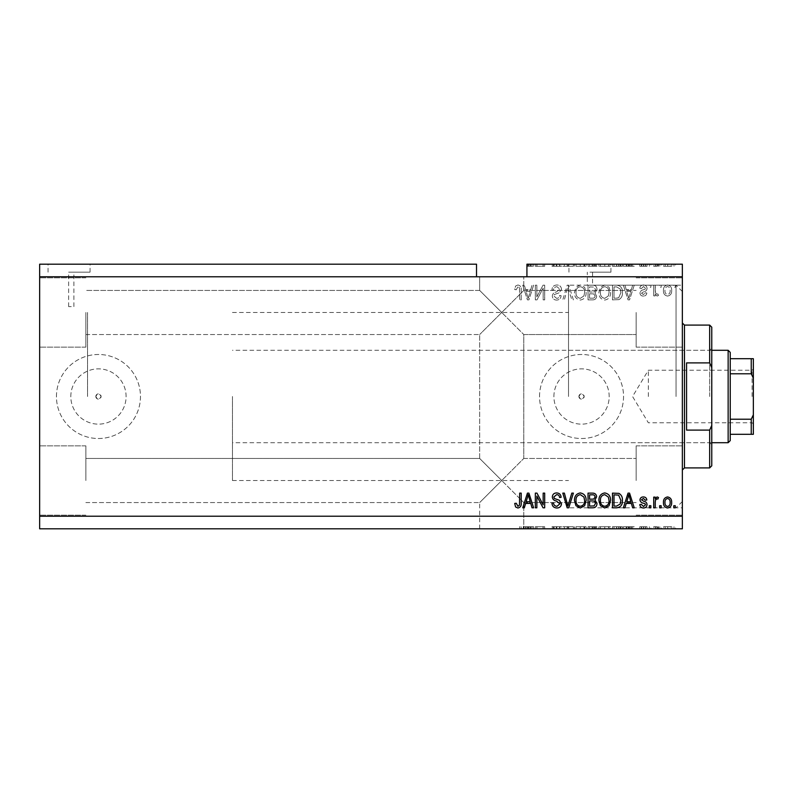 <?xml version="1.0" encoding="UTF-8"?>
<svg xmlns="http://www.w3.org/2000/svg" width="793" height="793" viewBox="0 0 793 793"><rect width="100%" height="100%" fill="white"/><g stroke="black" fill="none" stroke-linecap="round" stroke-linejoin="round"><path stroke-width="0.59" stroke-dasharray="3.96 2.97" d="M71.261 272.158L68.634 272.158L71.261 272.158M71.261 306.604L68.634 306.604L71.261 306.604M69.05 264.178L90.055 264.178L69.05 264.178M69.05 272.158L90.055 272.158L69.05 272.158M589.942 272.158L610.947 272.158L589.942 272.158M589.942 285.212C586.552 285.183 586.552 285.183 589.942 285.212C586.552 285.183 586.552 285.183 589.942 285.212C593.333 285.183 593.333 285.183 589.942 285.212C593.333 285.183 593.333 285.183 589.942 285.212M589.942 264.178L610.947 264.178L589.942 264.178M578.92 396.5A2.627 2.627 0 0 1 581.537 393.873A2.627 2.627 0 0 1 584.163 396.5C582.419 399.89 580.664 399.89 578.92 396.5C580.664 393.11 582.409 393.11 584.163 396.5A2.627 2.627 0 0 1 581.537 399.127A2.627 2.627 0 0 1 578.92 396.5M95.834 396.5A2.627 2.627 0 0 1 98.461 393.873A2.627 2.627 0 0 1 101.088 396.5C99.333 399.89 97.589 399.89 95.834 396.5C97.579 393.11 99.333 393.11 101.088 396.5A2.627 2.627 0 0 1 98.461 399.127A2.627 2.627 0 0 1 95.834 396.5M70.815 396.5A27.636 27.636 0 0 1 98.461 368.864A27.636 27.636 0 0 1 126.097 396.5A27.636 27.636 0 0 1 98.461 424.136A27.636 27.636 0 0 1 70.815 396.5A27.636 27.636 0 0 1 98.461 368.864A27.636 27.636 0 0 1 126.097 396.5A27.636 27.636 0 0 1 98.461 424.136A27.636 27.636 0 0 1 70.815 396.5M553.901 396.5A27.636 27.636 0 0 1 581.537 368.864A27.636 27.636 0 0 1 609.183 396.5A27.636 27.636 0 0 1 581.537 424.136A27.636 27.636 0 0 1 553.901 396.5A27.636 27.636 0 0 1 581.537 368.864A27.636 27.636 0 0 1 609.183 396.5A27.636 27.636 0 0 1 581.537 424.136A27.636 27.636 0 0 1 553.901 396.5M539.537 396.5A42.009 42.009 0 0 1 581.537 354.491A42.009 42.009 0 0 1 623.546 396.5A42.009 42.009 0 0 1 581.537 438.509A42.009 42.009 0 0 1 539.537 396.5A42.009 42.009 0 0 1 581.537 354.491A42.009 42.009 0 0 1 623.546 396.5A42.009 42.009 0 0 1 581.537 438.509A42.009 42.009 0 0 1 539.537 396.5M56.452 396.5A42.009 42.009 0 0 1 98.461 354.491A42.009 42.009 0 0 1 140.47 396.5A42.009 42.009 0 0 1 98.461 438.509A42.009 42.009 0 0 1 56.452 396.5A42.009 42.009 0 0 1 98.461 354.491A42.009 42.009 0 0 1 140.47 396.5A42.009 42.009 0 0 1 98.461 438.509A42.009 42.009 0 0 1 56.452 396.5M501.731 276.777L479.676 276.777L501.731 276.777M501.731 312.482L479.676 290.436L501.731 312.482L479.676 290.436L501.731 312.482L479.676 290.436L501.731 312.482L479.676 290.436L501.731 312.482L479.676 334.537L523.776 290.436L501.731 312.482L523.776 290.436L501.731 312.482L523.776 290.436L501.731 312.482L523.776 290.436L501.731 312.482L523.776 334.537L501.731 312.482M501.731 480.518L479.676 502.564L501.731 480.518L479.676 502.564L501.731 480.518L479.676 458.463L501.731 480.518L479.676 458.463L501.731 480.518L479.676 502.564L501.731 480.518L479.676 502.564L501.731 480.518L479.676 458.463L501.731 480.518L479.676 458.463L501.731 480.518L523.776 458.463L501.731 480.518L523.776 458.463L501.731 480.518L523.776 458.463L501.731 480.518L523.776 458.463L501.731 480.518L523.776 502.564L501.731 480.518M501.731 528.822L479.676 528.822L523.776 528.822L501.731 528.822L523.776 528.822L523.38 526.721L523.112 528.822L521.199 528.822L521.199 526.721L521.199 528.822L501.731 528.822M85.862 480.518L85.862 445.854L85.862 480.518M85.862 312.482L85.862 347.146L85.862 312.482M39.65 312.482L39.65 347.146L39.65 312.482M39.65 480.518L39.65 445.854L39.65 480.518M682.357 312.482L682.357 347.146L682.357 312.482M636.155 312.482L636.155 347.146L636.155 312.482M682.357 480.518L682.357 445.854L682.357 480.518M636.155 480.518L636.155 445.854L636.155 480.518M568.522 396.5L568.522 285.183L568.522 396.5M87.537 396.5L87.537 312.482L87.537 396.5M682.357 396.5L682.357 285.183L682.357 396.5M39.65 264.178L476.524 264.178L476.524 276.777L39.65 276.777L39.65 264.178M527.494 266.279L533.62 266.279L526.929 266.279L530.239 266.279L527.494 266.279L527.494 264.178L526.929 264.178L526.929 266.279L526.929 264.178L682.357 264.178L682.357 516.223L39.65 516.223L39.65 276.777M536.96 266.279L544.692 266.279L536.861 266.279L536.861 264.178L544.692 264.178L536.861 264.178L536.861 266.279L535.334 266.279L535.334 264.178L535.334 266.279L536.96 266.279L536.96 264.178M561.494 264.178L551.948 264.178L561.494 264.178L561.494 266.279L556.864 266.279L556.864 264.178M573.389 264.178L562.782 264.178L573.389 264.178L573.389 266.279L568.759 266.279L568.759 264.178M575.966 266.279L586.126 266.279L580.298 266.279L580.288 264.178L574.479 264.178L586.126 264.178L576.005 264.178L580.288 264.178L580.298 266.279L575.966 266.279L575.966 264.178M610.56 266.279L598.913 266.279L604.752 266.279L604.742 264.178L598.913 264.178L610.56 264.178L600.44 264.178L609.034 264.178L604.762 264.178L604.752 266.279L610.56 266.279L610.56 264.178M626.232 264.178L634.241 264.178L626.232 264.178L626.232 266.279L624.943 266.279L624.943 264.178M675.487 264.178L673.961 264.178L675.487 264.178L675.487 266.279L673.961 266.279L673.961 264.178L673.961 266.279L675.487 266.279L675.487 264.178M671.859 264.178L663.642 264.178L671.859 264.178L671.859 266.279L667.756 266.279L667.756 264.178L667.756 266.279L663.642 266.279L663.642 264.178M661.352 264.178L659.826 264.178L661.352 264.178L661.352 266.279L659.826 266.279L659.826 264.178L659.826 266.279L661.352 266.279L661.352 264.178M657.05 266.279L655.246 266.279L655.246 264.178L653.719 264.178L658.487 264.178L655.246 264.178L655.246 266.279L653.719 266.279L653.719 264.178L653.719 266.279L655.246 266.279L655.246 264.178L655.246 266.279L657.05 266.279L657.05 264.178M650.855 264.178L649.328 264.178L650.855 264.178L650.855 266.279L649.328 266.279L649.328 264.178L649.328 266.279L650.855 266.279L650.855 264.178M647.038 264.178L639.782 264.178L647.038 264.178L647.038 266.279L643.42 266.279L643.42 264.178L643.41 266.279L639.782 266.279L639.782 264.178M622.406 264.178L612.474 264.178L622.406 264.178L622.406 266.279L616.805 266.279L616.805 264.178M597.01 264.178L588.029 264.178L597.01 264.178L597.01 266.279L588.029 266.279L588.029 264.178L588.029 266.279L596.623 266.279L596.623 264.178M536.96 526.721L544.692 526.721L536.861 526.721L536.861 528.822L544.692 528.822L536.861 528.822L536.861 526.721L535.334 526.721L535.334 528.822L535.334 526.721L536.96 526.721L536.96 528.822M561.494 528.822L551.948 528.822L561.494 528.822L561.494 526.721L556.864 526.721L556.864 528.822M573.389 528.822L562.782 528.822L573.389 528.822L573.389 526.721L568.759 526.721L568.759 528.822M575.966 526.721L586.126 526.721L580.298 526.721L580.288 528.822L574.479 528.822L586.126 528.822L576.005 528.822L580.288 528.822L580.298 526.721L575.966 526.721L575.966 528.822M610.56 526.721L598.913 526.721L604.752 526.721L604.742 528.822L598.913 528.822L610.56 528.822L600.44 528.822L609.034 528.822L604.762 528.822L604.752 526.721L610.56 526.721L610.56 528.822M626.232 528.822L634.241 528.822L626.232 528.822L626.232 526.721L624.943 526.721L624.943 528.822M675.487 528.822L673.961 528.822L675.487 528.822L675.487 526.721L673.961 526.721L673.961 528.822L673.961 526.721L675.487 526.721L675.487 528.822M39.65 516.223L39.65 528.822L682.357 528.822L682.357 516.223M671.859 528.822L663.642 528.822L671.859 528.822L671.859 526.721L667.756 526.721L667.756 528.822L667.756 526.721L663.642 526.721L663.642 528.822M661.352 528.822L659.826 528.822L661.352 528.822L661.352 526.721L659.826 526.721L659.826 528.822L659.826 526.721L661.352 526.721L661.352 528.822M657.05 526.721L655.246 526.721L655.246 528.822L653.719 528.822L658.487 528.822L655.246 528.822L655.246 526.721L653.719 526.721L653.719 528.822L653.719 526.721L655.246 526.721L655.246 528.822L655.246 526.721L657.05 526.721L657.05 528.822M650.855 528.822L649.328 528.822L650.855 528.822L650.855 526.721L649.328 526.721L649.328 528.822L649.328 526.721L650.855 526.721L650.855 528.822M647.038 528.822L639.782 528.822L647.038 528.822L647.038 526.721L643.42 526.721L643.42 528.822L643.41 526.721L639.782 526.721L639.782 528.822M622.406 528.822L612.474 528.822L622.406 528.822L622.406 526.721L616.805 526.721L616.805 528.822M597.01 528.822L588.029 528.822L597.01 528.822L597.01 526.721L588.029 526.721L588.029 528.822L588.029 526.721L596.623 526.721L596.623 528.822M536.861 296.889L536.861 285.183L535.334 285.183L535.334 299.883L536.96 299.883L543.165 288.166L543.165 299.883L544.692 299.883L544.692 285.183L543.056 285.183L536.861 296.889L536.861 285.183L535.334 285.183L535.334 299.883L536.96 299.883L543.165 288.166L543.165 299.883L544.692 299.883L544.692 285.183L543.056 285.183L536.861 296.889M561.494 289.276C561.216 286.501 559.68 285.074 556.864 284.994C553.772 285.183 552.126 286.838 551.948 289.951L553.474 290.149C553.673 287.988 554.842 286.848 556.993 286.709L559.967 289.227L556.289 292.012C553.901 292.399 552.582 293.747 552.325 296.047C552.552 298.634 553.97 299.972 556.597 300.071C559.392 299.942 560.899 298.475 561.107 295.68L559.58 295.492C559.442 297.335 558.46 298.287 556.646 298.356L553.851 296.007L554.337 294.52L559.224 292.786L561.494 289.276C561.216 286.501 559.68 285.074 556.864 284.994C553.772 285.183 552.126 286.838 551.948 289.951L553.474 290.149C553.673 287.988 554.842 286.848 556.993 286.709L559.967 289.227L556.289 292.012C553.901 292.399 552.582 293.747 552.325 296.047C552.552 298.634 553.97 299.972 556.597 300.071C559.392 299.942 560.899 298.475 561.107 295.68L559.58 295.492C559.442 297.335 558.46 298.287 556.646 298.356L553.851 296.007L554.337 294.52L559.224 292.786L561.494 289.276M573.389 299.883L568.759 285.183L567.183 285.183L562.782 299.883L564.358 299.883L567.887 286.897L571.803 299.883L573.389 299.883L568.759 285.183L567.183 285.183L562.782 299.883L564.358 299.883L567.887 286.897L571.803 299.883L573.389 299.883M580.298 284.994L575.966 287.294L574.479 292.339C574.301 296.711 576.243 299.288 580.307 300.071C584.292 299.308 586.235 296.79 586.126 292.518L584.629 287.235L580.298 284.994L575.966 287.294L574.479 292.339C574.301 296.711 576.243 299.288 580.307 300.071C584.292 299.308 586.235 296.79 586.126 292.518L584.629 287.235L580.298 284.994M604.742 284.994L600.41 287.294L598.913 292.339C598.745 296.711 600.688 299.288 604.752 300.071C608.737 299.308 610.669 296.79 610.56 292.518L609.064 287.235L604.742 284.994L600.41 287.294L598.913 292.339C598.745 296.711 600.688 299.288 604.752 300.071C608.737 299.308 610.669 296.79 610.56 292.518L609.064 287.235L604.742 284.994M626.232 289.574L624.943 285.183L623.357 285.183L628.056 299.883L629.543 299.883L634.241 285.183L632.655 285.183L631.367 289.574L626.232 289.574L624.943 285.183L623.357 285.183L628.056 299.883L629.543 299.883L634.241 285.183L632.655 285.183L631.367 289.574L626.232 289.574M675.289 287.284L675.289 285.183L673.763 285.183L673.763 287.284L675.289 287.284L675.289 285.183L673.763 285.183L673.763 287.284L675.289 287.284M530.239 266.279L530.239 264.178L526.929 264.178L526.929 276.777L476.524 276.777M526.929 276.777L682.357 276.777M671.661 290.635C671.869 287.453 670.501 285.569 667.557 284.994C664.663 285.559 663.295 287.403 663.454 290.525C663.285 293.658 664.653 295.511 667.557 296.067C670.422 295.521 671.79 293.717 671.661 290.635C671.869 287.453 670.501 285.569 667.557 284.994C664.663 285.559 663.295 287.403 663.454 290.525C663.285 293.658 664.653 295.511 667.557 296.067C670.422 295.521 671.79 293.717 671.661 290.635M661.164 287.284L661.164 285.183L659.637 285.183L659.637 287.284L661.164 287.284L661.164 285.183L659.637 285.183L659.637 287.284L661.164 287.284M655.246 290.724L655.246 285.183L653.719 285.183L653.719 295.878L655.246 295.878L655.246 294.163L657.05 296.067L658.487 295.492L657.922 293.965L656.882 294.153L655.514 292.904L655.246 285.183L653.719 285.183L653.719 295.878L655.246 295.878L655.246 294.163L657.05 296.067L658.487 295.492L657.922 293.965L656.882 294.153L655.514 292.904L655.246 290.724M650.855 287.284L650.855 285.183L649.328 285.183L649.328 287.284L650.855 287.284L650.855 285.183L649.328 285.183L649.328 287.284L650.855 287.284M647.038 288.444C646.87 286.223 645.661 285.074 643.42 284.994C641.269 285.103 640.05 286.253 639.782 288.424L641.309 288.622L643.529 286.521L645.502 288.176L645.155 289.148L643.718 289.732C641.596 290 640.347 291.09 639.971 293.014C640.169 295.026 641.299 296.037 643.361 296.067C645.403 296.027 646.563 295.006 646.84 293.014L645.314 292.815L643.41 294.54L641.497 293.232L643.688 291.735C645.75 291.467 646.86 290.377 647.038 288.444C646.87 286.223 645.661 285.074 643.42 284.994C641.269 285.103 640.05 286.253 639.782 288.424L641.309 288.622L643.529 286.521L645.502 288.176L645.155 289.148L643.718 289.732C641.596 290 640.347 291.09 639.971 293.014C640.169 295.026 641.299 296.037 643.361 296.067C645.403 296.027 646.563 295.006 646.84 293.014L645.314 292.815L643.41 294.54L641.497 293.232L643.688 291.735C645.75 291.467 646.86 290.377 647.038 288.444M622.406 292.617C622.664 288.265 620.8 285.787 616.805 285.183L612.474 285.183L612.474 299.883L618.956 299.615C621.494 298.079 622.644 295.739 622.406 292.617C622.664 288.265 620.8 285.787 616.805 285.183L612.474 285.183L612.474 299.883L618.956 299.615C621.494 298.079 622.644 295.739 622.406 292.617M597.01 289.495C596.881 286.64 595.404 285.202 592.559 285.183L588.029 285.183L588.029 299.883L592.589 299.883C595.057 299.873 596.405 298.634 596.623 296.185L594.988 293.103L597.01 289.495C596.881 286.64 595.404 285.202 592.559 285.183L588.029 285.183L588.029 299.883L592.589 299.883C595.057 299.873 596.405 298.634 596.623 296.185L594.988 293.103L597.01 289.495M525.6 289.574L524.322 285.183L522.736 285.183L527.424 299.883L528.911 299.883L533.62 285.183L532.024 285.183L530.745 289.574L525.6 289.574L524.322 285.183L522.736 285.183L527.424 299.883L528.911 299.883L533.62 285.183L532.024 285.183L530.745 289.574L525.6 289.574M517.879 284.994L515.589 286.025L514.716 289.574L516.243 289.762L517.948 286.709L519.474 287.819L519.673 299.883L521.199 299.883L521.199 289.901C521.497 287.125 520.396 285.49 517.879 284.994L515.589 286.025L514.716 289.574L516.243 289.762L517.948 286.709L519.474 287.819L519.673 299.883L521.199 299.883L521.199 289.901C521.497 287.125 520.396 285.49 517.879 284.994M670.135 290.535C670.313 292.686 669.441 294.025 667.518 294.54C665.644 293.985 664.802 292.657 664.98 290.535C664.802 288.374 665.674 287.036 667.597 286.521C669.47 287.076 670.313 288.414 670.135 290.535C670.313 292.686 669.441 294.025 667.518 294.54C665.644 293.985 664.802 292.657 664.98 290.535C664.802 288.374 665.674 287.036 667.597 286.521C669.47 287.076 670.313 288.414 670.135 290.535M628.799 298.356L626.728 291.289L630.861 291.289L628.799 298.356L626.728 291.289L630.861 291.289L628.799 298.356M616.577 298.168L614 298.168L614 286.897L616.627 286.897L620.295 289.039L620.879 292.637L618.659 297.871L614 298.168L614 286.897L616.627 286.897L620.295 289.039L620.879 292.637L618.659 297.871L616.577 298.168M608.4 295.888L604.762 298.356C601.649 297.722 600.212 295.71 600.44 292.32C600.351 289.148 601.778 287.284 604.732 286.709C607.765 287.324 609.202 289.276 609.034 292.558L608.4 295.888L604.762 298.356C601.649 297.722 600.212 295.71 600.44 292.32C600.351 289.148 601.778 287.284 604.732 286.709C607.765 287.324 609.202 289.276 609.034 292.558L608.4 295.888M592.381 292.052L589.556 292.052L589.556 286.897L594.076 287.086L595.484 289.485C595.315 291.328 594.284 292.181 592.381 292.052L589.556 292.052L589.556 286.897L594.076 287.086L595.484 289.485C595.315 291.328 594.284 292.181 592.381 292.052M592.064 298.168L589.556 298.168L589.556 293.777L593.759 293.916L595.097 295.948C594.899 297.653 593.888 298.396 592.064 298.168L589.556 298.168L589.556 293.777L593.759 293.916L595.097 295.948C594.899 297.653 593.888 298.396 592.064 298.168M583.955 295.888L580.317 298.356C577.205 297.722 575.768 295.71 576.005 292.32C575.906 289.148 577.334 287.284 580.288 286.709C583.331 287.324 584.768 289.276 584.6 292.558L583.955 295.888L580.317 298.356C577.205 297.722 575.768 295.71 576.005 292.32C575.906 289.148 577.334 287.284 580.288 286.709C583.331 287.324 584.768 289.276 584.6 292.558L583.955 295.888M528.178 298.356L526.106 291.289L530.239 291.289L528.178 298.356L526.106 291.289L530.239 291.289L528.178 298.356M515.589 506.975L514.716 503.426L516.243 503.238L517.948 506.291L519.474 505.181L519.673 493.117L521.199 493.117L521.199 503.099C521.497 505.875 520.396 507.51 517.879 508.006L515.589 506.975M624.943 507.817L623.357 507.817L628.056 493.117L629.543 493.117L634.241 507.817L632.655 507.817L631.367 503.426L626.232 503.426L624.943 507.817M628.799 494.644L626.728 501.711L630.861 501.711L628.799 494.644M643.42 508.006C641.269 507.897 640.05 506.747 639.782 504.576L641.309 504.378L643.529 506.479L645.502 504.824L645.155 503.852L643.718 503.268C641.596 503 640.347 501.91 639.971 499.986C640.169 497.974 641.299 496.963 643.361 496.933C645.403 496.973 646.563 497.994 646.84 499.986L645.314 500.185L643.41 498.46L641.497 499.768L643.688 501.265C645.75 501.533 646.86 502.623 647.038 504.556C646.87 506.777 645.661 507.926 643.42 508.006M650.855 507.817L649.328 507.817L649.328 505.716L650.855 505.716L650.855 507.817M655.246 507.817L653.719 507.817L653.719 497.122L655.246 497.122L655.246 498.837L657.05 496.933L658.487 497.508L657.922 499.035L656.882 498.847L655.514 500.096L655.246 507.817M675.289 507.817L673.763 507.817L673.763 505.716L675.289 505.716L675.289 507.817M667.557 508.006C664.663 507.441 663.295 505.597 663.454 502.475C663.285 499.342 664.653 497.489 667.557 496.933C670.422 497.479 671.79 499.283 671.661 502.365C671.869 505.547 670.501 507.431 667.557 508.006M670.135 502.465C670.313 500.314 669.441 498.975 667.518 498.46C665.644 499.015 664.802 500.343 664.98 502.465C664.802 504.626 665.674 505.964 667.597 506.479C669.47 505.924 670.313 504.586 670.135 502.465M661.164 507.817L659.637 507.817L659.637 505.716L661.164 505.716L661.164 507.817M616.805 507.817L612.474 507.817L612.474 493.117L618.956 493.385C621.494 494.921 622.644 497.261 622.406 500.383C622.664 504.735 620.8 507.213 616.805 507.817M616.577 494.832L614 494.832L614 506.103L616.627 506.103L620.295 503.961L620.879 500.363L618.659 495.129L616.577 494.832M600.41 505.706L598.913 500.661C598.745 496.289 600.688 493.712 604.752 492.929C608.737 493.692 610.669 496.21 610.56 500.482L609.064 505.765L604.742 508.006L600.41 505.706M608.4 497.112L604.762 494.644C601.649 495.278 600.212 497.29 600.44 500.68C600.351 503.852 601.778 505.716 604.732 506.291C607.765 505.676 609.202 503.724 609.034 500.442L608.4 497.112M592.559 507.817L588.029 507.817L588.029 493.117L592.589 493.117C595.057 493.127 596.405 494.366 596.623 496.814L594.988 499.897L597.01 503.505C596.881 506.36 595.404 507.798 592.559 507.817M592.381 500.948L589.556 500.948L589.556 506.103L594.076 505.914L595.484 503.515C595.315 501.672 594.284 500.819 592.381 500.948M592.064 494.832L589.556 494.832L589.556 499.223L593.759 499.084L595.097 497.052C594.899 495.347 593.888 494.604 592.064 494.832M575.966 505.706L574.479 500.661C574.301 496.289 576.243 493.712 580.307 492.929C584.292 493.692 586.235 496.21 586.126 500.482L584.629 505.765L580.298 508.006L575.966 505.706M583.955 497.112L580.317 494.644C577.205 495.278 575.768 497.29 576.005 500.68C575.906 503.852 577.334 505.716 580.288 506.291C583.331 505.676 584.768 503.724 584.6 500.442L583.955 497.112M568.759 507.817L567.183 507.817L562.782 493.117L564.358 493.117L567.887 506.103L571.803 493.117L573.389 493.117L568.759 507.817M556.864 508.006C553.772 507.817 552.126 506.162 551.948 503.049L553.474 502.851C553.673 505.012 554.842 506.152 556.993 506.291L559.967 503.773L556.289 500.988C553.901 500.601 552.582 499.253 552.325 496.953C552.552 494.366 553.97 493.028 556.597 492.929C559.392 493.058 560.899 494.525 561.107 497.32L559.58 497.508C559.442 495.665 558.46 494.713 556.646 494.644L553.851 496.993L554.337 498.48L559.224 500.214L561.494 503.724C561.216 506.499 559.68 507.926 556.864 508.006M536.861 507.817L535.334 507.817L535.334 493.117L536.96 493.117L543.165 504.834L543.165 493.117L544.692 493.117L544.692 507.817L543.056 507.817L536.861 496.111L536.861 507.817M524.322 507.817L522.736 507.817L527.424 493.117L528.911 493.117L533.62 507.817L532.024 507.817L530.745 503.426L525.6 503.426L524.322 507.817M528.178 494.644L526.106 501.711L530.239 501.711L528.178 494.644M663.642 526.721L671.859 526.721M670.333 526.721L665.168 526.721L670.333 526.721L670.333 528.822L665.168 528.822L670.333 528.822M667.716 526.721L667.716 528.822M665.168 526.721L665.168 528.822M667.785 526.721L667.785 528.822M658.487 526.721L658.487 528.822M657.922 526.721L657.922 528.822M656.882 526.721L656.882 528.822M655.514 526.721L655.514 528.822M639.782 526.721L641.309 526.721L641.309 528.822M641.309 526.721L643.529 526.721L643.529 528.822M643.529 526.721L645.502 526.721L645.502 528.822M645.502 526.721L645.155 528.822M645.155 526.721L639.971 526.721L639.971 528.822M639.971 526.721L643.361 526.721L643.361 528.822M643.361 526.721L646.84 526.721L646.84 528.822M646.84 526.721L645.314 526.721L645.314 528.822M645.314 526.721L641.497 526.721L641.497 528.822M641.497 526.721L641.983 528.822M641.983 526.721L647.038 526.721M624.943 526.721L623.357 526.721L623.357 528.822M623.357 526.721L628.056 526.721L628.056 528.822M628.056 526.721L629.543 526.721L629.543 528.822M629.543 526.721L634.241 526.721L634.241 528.822M634.241 526.721L632.655 526.721L632.655 528.822M632.655 526.721L631.367 526.721L631.367 528.822M631.367 526.721L626.232 526.721M628.799 526.721L626.728 526.721L630.861 526.721L628.799 526.721L628.799 528.822L626.728 528.822L628.799 528.822M628.115 526.721L628.115 528.822M626.728 526.721L626.728 528.822M630.861 526.721L630.861 528.822M616.805 526.721L612.474 526.721L612.474 528.822L612.474 526.721L618.956 526.721L618.956 528.822M618.956 526.721L622.406 526.721M616.577 526.721L620.879 526.721L616.577 526.721L616.577 528.822L614 528.822L620.879 528.822L616.577 528.822M614 526.721L614 528.822L614 526.721M618.659 526.721L618.659 528.822M620.879 526.721L620.879 528.822M620.295 526.721L620.295 528.822M616.627 526.721L616.627 528.822L616.617 526.721M600.41 526.721L600.41 528.822M598.913 526.721L598.913 528.822M609.064 526.721L609.064 528.822M608.4 526.721L600.44 526.721L609.034 526.721L608.4 526.721L608.4 528.822M604.762 526.721L604.762 528.822M600.44 526.721L600.44 528.822M609.034 526.721L609.034 528.822M604.732 526.721L604.732 528.822M596.623 526.721L594.988 526.721L594.988 528.822M594.988 526.721L597.01 526.721M592.381 526.721L595.484 526.721L592.381 526.721L592.381 528.822L589.556 528.822L595.484 528.822L592.381 528.822M592.064 526.721L595.097 526.721L592.064 526.721L592.064 528.822M589.556 526.721L589.556 528.822L589.556 526.721M595.097 526.721L595.097 528.822M593.759 526.721L593.759 528.822M595.484 526.721L595.484 528.822M594.076 526.721L594.076 528.822M592.589 526.721L592.589 528.822M574.479 526.721L574.479 528.822M580.307 526.721L580.307 528.822L580.317 526.721L576.005 526.721L580.317 526.721M586.126 526.721L586.126 528.822M584.629 526.721L584.629 528.822M576.005 526.721L576.005 528.822M583.955 526.721L583.955 528.822M584.6 526.721L584.6 528.822M568.759 526.721L567.183 526.721L567.183 528.822M567.183 526.721L562.782 526.721L562.782 528.822M562.782 526.721L564.358 526.721L564.358 528.822M564.358 526.721L567.887 526.721L567.887 528.822M567.887 526.721L571.803 526.721L571.803 528.822M571.803 526.721L573.389 526.721M556.864 526.721L551.948 526.721L551.948 528.822M551.948 526.721L553.474 526.721L553.474 528.822M553.474 526.721L556.993 526.721L556.993 528.822M556.993 526.721L559.967 526.721L559.967 528.822M559.967 526.721L552.325 526.721L552.325 528.822M552.325 526.721L556.597 526.721L556.597 528.822M556.597 526.721L561.107 526.721L561.107 528.822M561.107 526.721L559.58 526.721L559.58 528.822M559.58 526.721L556.646 526.721L556.646 528.822M556.646 526.721L553.851 526.721L553.851 528.822M553.851 526.721L554.337 528.822M554.337 526.721L559.224 526.721L559.224 528.822M559.224 526.721L561.494 526.721M543.165 526.721L543.165 528.822L543.165 526.721M544.692 526.721L544.692 528.822L544.692 526.721M543.056 526.721L543.056 528.822M523.112 526.721L533.62 526.721L524.322 526.721L524.322 528.822M524.322 526.721L523.38 526.721M527.424 526.721L527.424 528.822M528.911 526.721L528.911 528.822M533.62 526.721L533.62 528.822M532.024 526.721L532.024 528.822M530.745 526.721L530.745 528.822M525.6 526.721L525.6 528.822M528.178 526.721L526.106 526.721L530.239 526.721L528.178 526.721L528.178 528.822L526.106 528.822L528.178 528.822M527.494 526.721L527.494 528.822M526.106 526.721L526.106 528.822M530.239 526.721L530.239 528.822M519.673 526.721L519.673 528.822L519.673 526.721L521.199 526.721L519.673 526.721M663.642 266.279L671.859 266.279M670.333 266.279L665.168 266.279L670.333 266.279L670.333 264.178L665.168 264.178L670.333 264.178M667.716 266.279L667.716 264.178M665.168 266.279L665.168 264.178M667.785 266.279L667.785 264.178M658.487 266.279L658.487 264.178M657.922 266.279L657.922 264.178M656.882 266.279L656.882 264.178M655.514 266.279L655.514 264.178M639.782 266.279L641.309 266.279L641.309 264.178M641.309 266.279L643.529 266.279L643.529 264.178M643.529 266.279L645.502 266.279L645.502 264.178M645.502 266.279L645.155 264.178M645.155 266.279L639.971 266.279L639.971 264.178M639.971 266.279L643.361 266.279L643.361 264.178M643.361 266.279L646.84 266.279L646.84 264.178M646.84 266.279L645.314 266.279L645.314 264.178M645.314 266.279L641.497 266.279L641.497 264.178M641.497 266.279L641.983 264.178M641.983 266.279L647.038 266.279M624.943 266.279L623.357 266.279L623.357 264.178M623.357 266.279L628.056 266.279L628.056 264.178M628.056 266.279L629.543 266.279L629.543 264.178M629.543 266.279L634.241 266.279L634.241 264.178M634.241 266.279L632.655 266.279L632.655 264.178M632.655 266.279L631.367 266.279L631.367 264.178M631.367 266.279L626.232 266.279M628.799 266.279L626.728 266.279L630.861 266.279L628.799 266.279L628.799 264.178L626.728 264.178L628.799 264.178M628.115 266.279L628.115 264.178M626.728 266.279L626.728 264.178M630.861 266.279L630.861 264.178M616.805 266.279L612.474 266.279L612.474 264.178L612.474 266.279L618.956 266.279L618.956 264.178M618.956 266.279L622.406 266.279M616.577 266.279L620.879 266.279L616.577 266.279L616.577 264.178L614 264.178L620.879 264.178L616.577 264.178M614 266.279L614 264.178L614 266.279M618.659 266.279L618.659 264.178M620.879 266.279L620.879 264.178M620.295 266.279L620.295 264.178M616.627 266.279L616.627 264.178L616.617 266.279M600.41 266.279L600.41 264.178M598.913 266.279L598.913 264.178M609.064 266.279L609.064 264.178M608.4 266.279L600.44 266.279L609.034 266.279L608.4 266.279L608.4 264.178M604.762 266.279L604.762 264.178M600.44 266.279L600.44 264.178M609.034 266.279L609.034 264.178M604.732 266.279L604.732 264.178M596.623 266.279L594.988 266.279L594.988 264.178M594.988 266.279L597.01 266.279M592.381 266.279L595.484 266.279L592.381 266.279L592.381 264.178L589.556 264.178L595.484 264.178L592.381 264.178M592.064 266.279L595.097 266.279L592.064 266.279L592.064 264.178M589.556 266.279L589.556 264.178L589.556 266.279M595.097 266.279L595.097 264.178M593.759 266.279L593.759 264.178M595.484 266.279L595.484 264.178M594.076 266.279L594.076 264.178M592.589 266.279L592.589 264.178M574.479 266.279L574.479 264.178M580.307 266.279L580.307 264.178L580.317 266.279L576.005 266.279L580.317 266.279M586.126 266.279L586.126 264.178M584.629 266.279L584.629 264.178M576.005 266.279L576.005 264.178M583.955 266.279L583.955 264.178M584.6 266.279L584.6 264.178M568.759 266.279L567.183 266.279L567.183 264.178M567.183 266.279L562.782 266.279L562.782 264.178M562.782 266.279L564.358 266.279L564.358 264.178M564.358 266.279L567.887 266.279L567.887 264.178M567.887 266.279L571.803 266.279L571.803 264.178M571.803 266.279L573.389 266.279M556.864 266.279L551.948 266.279L551.948 264.178M551.948 266.279L553.474 266.279L553.474 264.178M553.474 266.279L556.993 266.279L556.993 264.178M556.993 266.279L559.967 266.279L559.967 264.178M559.967 266.279L552.325 266.279L552.325 264.178M552.325 266.279L556.597 266.279L556.597 264.178M556.597 266.279L561.107 266.279L561.107 264.178M561.107 266.279L559.58 266.279L559.58 264.178M559.58 266.279L556.646 266.279L556.646 264.178M556.646 266.279L553.851 266.279L553.851 264.178M553.851 266.279L554.337 264.178M554.337 266.279L559.224 266.279L559.224 264.178M559.224 266.279L561.494 266.279M543.165 266.279L543.165 264.178L543.165 266.279M544.692 266.279L544.692 264.178L544.692 266.279M543.056 266.279L543.056 264.178M527.424 266.279L527.424 264.178M528.911 266.279L528.911 264.178M533.62 266.279L533.62 264.178M532.024 266.279L532.024 264.178M530.745 266.279L530.745 264.178M528.178 266.279L528.178 264.178L527.494 264.178M530.239 264.178L528.178 264.178M711.767 396.5L711.767 348.196L711.767 396.5M709.666 396.5L709.666 350.288L709.666 396.5M676.052 396.5L676.052 285.183L676.052 396.5M709.666 467.91L709.666 430.103L686.56 430.103L686.56 362.897L709.666 362.897L709.666 325.09M711.767 465.808L711.767 327.192M709.666 430.103L711.767 425.375M711.767 367.625L709.666 362.897M686.56 430.103L686.56 362.897L686.56 430.103M753.35 396.5L753.35 368.983L753.35 396.5M752.091 396.5L752.091 370.242L752.091 396.5M648.337 396.5L648.337 370.242L648.337 396.5M728.143 350.288L728.143 442.712M730.244 440.611L730.244 352.389M232.458 396.5L232.458 480.518L232.458 396.5M730.244 434.306L751.249 434.306L751.249 419.219L753.35 414.808L753.35 358.694M730.244 373.781L751.249 373.781L753.35 378.192M730.244 419.219L751.249 419.219M730.244 358.694L751.249 358.694L751.249 373.781M753.35 434.306L753.35 414.808M643.718 526.721L643.718 528.822M643.688 526.721L643.688 528.822M629.632 526.721L629.632 528.822M592.262 526.721L592.262 528.822M567.302 526.721L567.302 528.822M568.531 526.721L568.531 528.822M556.289 526.721L556.289 528.822M556.666 526.721L556.666 528.822M529.01 526.721L529.01 528.822M643.718 266.279L643.718 264.178M643.688 266.279L643.688 264.178M629.632 266.279L629.632 264.178M592.262 266.279L592.262 264.178M567.302 266.279L567.302 264.178M568.531 266.279L568.531 264.178M556.289 266.279L556.289 264.178M556.666 266.279L556.666 264.178M529.01 266.279L529.01 264.178M684.458 467.91L684.458 325.09M68.634 306.604L68.634 272.158M48.056 272.158L48.056 264.178M682.357 291.487L676.052 285.183L568.522 285.183L587.316 285.183L587.316 272.158M568.938 272.158L568.938 264.178M479.676 290.436L479.676 276.777L479.676 290.436L85.862 290.436L479.676 290.436M479.676 528.822L479.676 502.564L479.676 528.822M479.676 458.463L479.676 334.537L479.676 458.463L85.862 458.463L479.676 458.463M85.862 277.828L39.65 277.828L85.862 277.828M85.862 445.854L39.65 445.854L85.862 445.854M636.155 277.828L682.357 277.828L636.155 277.828M636.155 445.854L682.357 445.854L636.155 445.854M232.458 312.482L568.522 312.482M592.569 272.158L592.569 285.183L682.357 285.183M523.776 458.463L636.155 458.463L523.776 458.463L523.776 334.537L636.155 334.537L523.776 334.537L523.776 458.463M523.776 290.436L636.155 290.436L523.776 290.436L523.776 276.777L523.776 290.436M523.776 502.564L636.155 502.564L523.776 502.564L523.776 528.822L523.776 502.564M682.357 501.513L676.052 507.817L568.522 507.817L682.357 507.817M232.458 480.518L568.522 480.518M636.155 515.172L682.357 515.172L636.155 515.172M636.155 347.146L682.357 347.146L636.155 347.146M85.862 515.172L39.65 515.172L85.862 515.172M85.862 347.146L39.65 347.146L85.862 347.146M85.862 334.537L479.676 334.537L85.862 334.537M85.862 502.564L479.676 502.564L85.862 502.564M610.947 272.158L610.947 264.178M90.055 272.158L90.055 264.178M73.888 306.604L73.888 272.158M568.522 350.288L709.666 350.288L711.767 348.196M568.522 442.712L709.666 442.712L711.767 444.804M753.35 424.017L752.091 422.758L648.337 422.758L632.556 396.5L648.337 370.242L752.091 370.242L753.35 368.983M711.767 442.712L232.458 442.712M711.767 350.288L232.458 350.288"/><path stroke-width="1.19" d="M476.524 276.777L39.65 276.777L39.65 264.178L476.524 264.178L476.524 276.777L682.357 276.777L682.357 528.822L39.65 528.822L39.65 516.223L682.357 516.223M526.929 276.777L526.929 264.178L682.357 264.178L682.357 276.777M536.861 496.111L536.861 507.817L535.334 507.817L535.334 493.117L536.96 493.117L543.165 504.834L543.165 493.117L544.692 493.117L544.692 507.817L543.056 507.817L536.861 496.111M561.494 503.724C561.216 506.499 559.68 507.926 556.864 508.006C553.772 507.817 552.126 506.162 551.948 503.049L553.474 502.851C553.673 505.012 554.842 506.152 556.993 506.291L559.967 503.773L556.289 500.988C553.901 500.601 552.582 499.253 552.325 496.953C552.552 494.366 553.97 493.028 556.597 492.929C559.392 493.058 560.899 494.525 561.107 497.32L559.58 497.508C559.442 495.665 558.46 494.713 556.646 494.644L553.851 496.993L554.337 498.48L559.224 500.214L561.494 503.724M573.389 493.117L568.759 507.817L567.183 507.817L562.782 493.117L564.358 493.117L567.887 506.103L571.803 493.117L573.389 493.117M580.298 508.006L575.966 505.706L574.479 500.661C574.301 496.289 576.243 493.712 580.307 492.929C584.292 493.692 586.235 496.21 586.126 500.482L584.629 505.765L580.298 508.006M604.742 508.006L600.41 505.706L598.913 500.661C598.745 496.289 600.688 493.712 604.752 492.929C608.737 493.692 610.669 496.21 610.56 500.482L609.064 505.765L604.742 508.006M661.164 505.716L661.164 507.817L659.637 507.817L659.637 505.716L661.164 505.716M671.661 502.365C671.869 505.547 670.501 507.431 667.557 508.006C664.663 507.441 663.295 505.597 663.454 502.475C663.285 499.342 664.653 497.489 667.557 496.933C670.422 497.479 671.79 499.283 671.661 502.365M517.879 508.006L515.589 506.975L514.716 503.426L516.243 503.238L517.948 506.291L519.474 505.181L519.673 493.117L521.199 493.117L521.199 503.099C521.497 505.875 520.396 507.51 517.879 508.006M39.65 276.777L39.65 516.223M626.232 503.426L624.943 507.817L623.357 507.817L628.056 493.117L629.543 493.117L634.241 507.817L632.655 507.817L631.367 503.426L626.232 503.426M647.038 504.556C646.87 506.777 645.661 507.926 643.42 508.006C641.269 507.897 640.05 506.747 639.782 504.576L641.309 504.378L643.529 506.479L645.502 504.824L645.155 503.852L643.718 503.268C641.596 503 640.347 501.91 639.971 499.986C640.169 497.974 641.299 496.963 643.361 496.933C645.403 496.973 646.563 497.994 646.84 499.986L645.314 500.185L643.41 498.46L641.497 499.768L643.688 501.265C645.75 501.533 646.86 502.623 647.038 504.556M650.855 505.716L650.855 507.817L649.328 507.817L649.328 505.716L650.855 505.716M655.246 502.276L655.246 507.817L653.719 507.817L653.719 497.122L655.246 497.122L655.246 498.837L657.05 496.933L658.487 497.508L657.922 499.035L656.882 498.847L655.514 500.096L655.246 502.276M675.289 505.716L675.289 507.817L673.763 507.817L673.763 505.716L675.289 505.716M622.406 500.383C622.664 504.735 620.8 507.213 616.805 507.817L612.474 507.817L612.474 493.117L618.956 493.385C621.494 494.921 622.644 497.261 622.406 500.383M597.01 503.505C596.881 506.36 595.404 507.798 592.559 507.817L588.029 507.817L588.029 493.117L592.589 493.117C595.057 493.127 596.405 494.366 596.623 496.814L594.988 499.897L597.01 503.505M525.6 503.426L524.322 507.817L522.736 507.817L527.424 493.117L528.911 493.117L533.62 507.817L532.024 507.817L530.745 503.426L525.6 503.426M628.115 497.429L626.728 501.711L630.861 501.711L628.799 494.644L628.115 497.429M667.518 498.46C665.644 499.015 664.802 500.343 664.98 502.465C664.802 504.626 665.674 505.964 667.597 506.479C669.47 505.924 670.313 504.586 670.135 502.465C670.313 500.314 669.441 498.975 667.518 498.46M614 494.832L614 506.103L616.627 506.103L620.295 503.961L620.879 500.363L618.659 495.129L614 494.832M604.762 494.644C601.649 495.278 600.212 497.29 600.44 500.68C600.351 503.852 601.778 505.716 604.732 506.291C607.765 505.676 609.202 503.724 609.034 500.442L608.4 497.112L604.762 494.644M589.556 494.832L589.556 499.223L593.759 499.084L595.097 497.052C594.899 495.347 593.888 494.604 592.064 494.832L589.556 494.832M589.556 500.948L589.556 506.103L594.076 505.914L595.484 503.515C595.315 501.672 594.284 500.819 592.381 500.948L589.556 500.948M580.317 494.644C577.205 495.278 575.768 497.29 576.005 500.68C575.906 503.852 577.334 505.716 580.288 506.291C583.331 505.676 584.768 503.724 584.6 500.442L583.955 497.112L580.317 494.644M527.494 497.429L526.106 501.711L530.239 501.711L528.178 494.644L527.494 497.429M709.666 362.897L709.666 325.09L711.767 327.192L711.767 367.625L709.666 362.897L686.56 362.897L686.56 430.103L709.666 430.103L711.767 425.375L711.767 465.808L709.666 467.91L709.666 430.103M711.767 425.375L711.767 367.625M728.143 350.288L730.244 352.389L730.244 440.611L728.143 442.712L728.143 350.288L711.767 350.288M730.244 358.694L753.35 358.694L753.35 434.306L751.249 434.306L753.35 434.306M753.35 378.192L751.249 373.781L751.249 358.694M730.244 373.781L751.249 373.781M730.244 419.219L751.249 419.219L753.35 414.808M730.244 434.306L751.249 434.306L751.249 419.219M753.35 358.694L752.696 358.694M709.666 325.09L684.458 325.09L684.458 467.91L682.357 470.011M684.458 325.09L682.357 322.989M709.666 467.91L684.458 467.91M728.143 442.712L711.767 442.712"/></g></svg>
